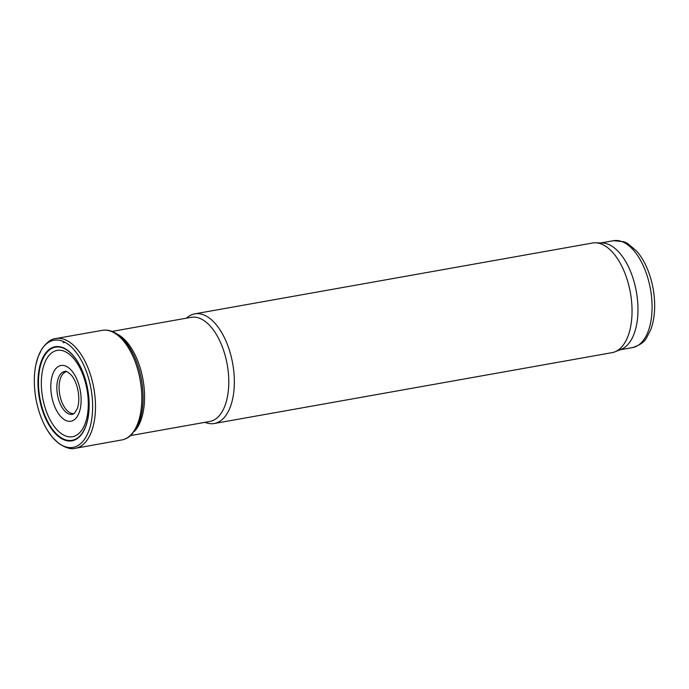 <?xml version="1.0" encoding="UTF-8"?>
<svg xmlns="http://www.w3.org/2000/svg" width="689" height="689" viewBox="0 0 689 689"><rect width="100%" height="100%" fill="white"/><g stroke="black" fill="none" stroke-linecap="round" stroke-linejoin="round"><path stroke-width="1.03" d="M134.321 431.486A52.898 27.198 -100.1 0 0 144.44 392.196A52.898 27.198 -100.1 0 0 116.958 333.967M130.591 435.577L209.714 421.487A52.898 27.198 -100.1 0 0 228.662 377.193A52.898 27.198 -100.1 0 0 191.163 317.319L112.04 331.418M204.986 422.331A55.688 28.628 -100.1 0 0 214.279 423.502A55.688 28.628 -100.1 0 0 234.217 376.883A55.688 28.628 -100.1 0 0 194.746 313.857A55.688 28.628 -100.1 0 0 186.435 318.163M214.279 423.502L611.987 352.665A55.688 28.628 -100.1 0 0 614.915 351.829A55.688 28.628 -100.1 0 0 631.925 306.045A55.688 28.628 -100.1 0 0 595.494 242.795A55.688 28.628 -100.1 0 0 592.462 243.019L194.746 313.857M614.915 351.829L621.263 349.289A54.293 27.913 -100.1 0 0 637.85 304.65A54.293 27.913 -100.1 0 0 602.332 242.984L595.494 242.795M34.45 385.78A54.422 27.982 79.9 0 1 35.88 364.774A54.422 27.982 79.9 0 1 75.118 351.054A54.422 27.982 79.9 0 1 89.157 429.893A54.422 27.982 79.9 0 1 47.593 430.573A54.422 27.982 79.9 0 1 34.484 386.426A54.422 27.982 79.9 0 1 34.45 385.78M38.171 388.475A47.791 24.571 79.9 0 1 38.067 386.744A47.791 24.571 79.9 0 1 54.56 346.86A47.791 24.571 79.9 0 1 84.308 376.108A47.791 24.571 79.9 0 1 89.139 403.203A47.791 24.571 79.9 0 1 67.462 440.839A47.791 24.571 79.9 0 1 38.842 394.849A47.791 24.571 79.9 0 1 38.171 388.475M651.958 302.144A54.293 27.913 -100.1 0 0 613.477 240.694L623.829 241.71L627.593 243.467L636.584 251.003C641.046 256.11 644.792 262.449 647.824 270.002C651.716 279.829 653.956 290.172 654.55 301.041C655.084 311.996 653.783 321.625 650.64 329.945L646.609 337.739C644.559 341.933 639.857 345.223 632.519 347.592A54.293 27.913 -100.1 0 0 651.958 302.144M66.695 371.595A21.29 10.946 -100.1 0 0 59.728 394.47A21.29 10.946 -100.1 0 0 74.162 413.521M65.128 342.381A50.383 25.906 -100.1 0 0 63.207 342.691L64.938 342.278M102.394 330.324C106.149 329.73 109.895 330.324 113.642 332.098C119.404 334.906 124.588 339.875 129.205 347.023C135.147 356.377 139.273 367.444 141.564 380.225C144.389 397.329 143.321 412.022 138.351 424.321L131.849 434.397C128.946 437.343 125.639 439.194 121.919 439.935A55.671 28.619 79.9 0 0 140.168 380.139A55.671 28.619 79.9 0 0 102.394 330.324L55.74 338.557A55.74 28.662 79.9 0 1 93.85 388.389A55.74 28.662 79.9 0 1 75.29 448.306C71.045 449.598 65.429 447.884 58.453 443.182L52.476 437.343L47.593 430.573M59.039 400.92A21.772 11.196 79.9 0 1 56.894 389.698A21.772 11.196 79.9 0 1 65.154 371.405C65.817 370.622 67.927 371.922 71.484 375.307C74.765 379.432 77.013 384.944 78.227 391.834C79.226 398.449 78.899 404.073 77.254 408.715L74.472 413.262L72.784 414.235A21.772 11.196 79.9 0 1 59.039 400.92M52.442 399.698A28.318 14.564 79.9 0 1 50.857 389.182A28.318 14.564 79.9 0 1 70.519 369.45A28.318 14.564 79.9 0 1 77.538 416.044A28.318 14.564 79.9 0 1 52.442 399.698M42.296 395.546A43.838 22.539 79.9 0 1 41.435 387.106A43.838 22.539 79.9 0 1 73.215 357.987A43.838 22.539 79.9 0 1 80.759 431.503A43.838 22.539 79.9 0 1 42.296 395.546M89.148 403.616A47.308 24.322 79.9 0 1 89.157 404.426A47.308 24.322 79.9 0 1 67.333 440.262A47.308 24.322 79.9 0 1 39.368 394.9A47.308 24.322 79.9 0 1 38.575 386.77A47.308 24.322 79.9 0 1 54.552 347.377A47.308 24.322 79.9 0 1 83.903 374.962A47.308 24.322 79.9 0 1 84.179 375.72M613.477 240.694L600.825 242.941M632.519 347.592L619.867 349.848M55.74 338.557C51.313 338.816 46.637 342.364 41.71 349.185L38.119 356.73L35.88 364.774M121.919 439.935L75.29 448.306M83.903 374.962L84.308 376.108M89.157 404.426L89.139 403.203"/></g></svg>
